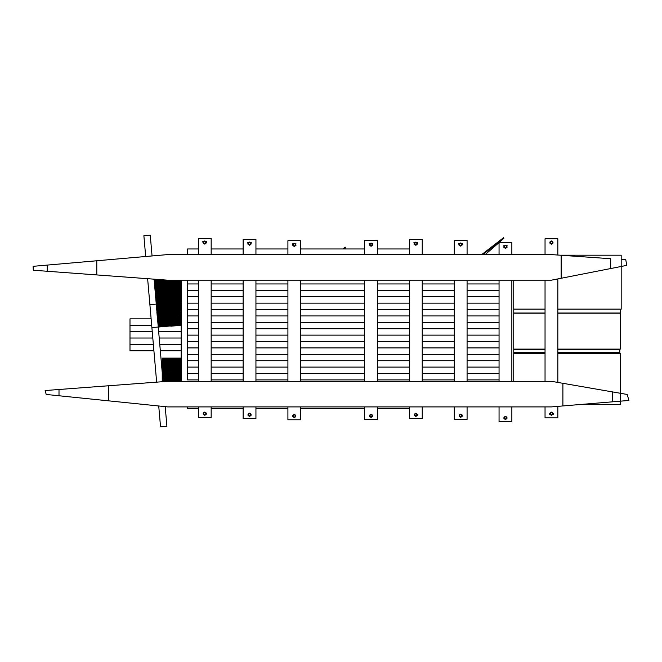 <?xml version="1.0" encoding="UTF-8"?>
<svg xmlns="http://www.w3.org/2000/svg" width="662" height="662" viewBox="0 0 662 662"><rect width="100%" height="100%" fill="white"/><g stroke="black" fill="none" stroke-linecap="round" stroke-linejoin="round"><path stroke-width="0.99" d="M56.973 264.237L167.685 254.589L551.438 254.589L600.417 257.998M621.188 259.446L625.772 259.769L626.765 265.379L551.438 280.175L167.685 280.175L56.394 271.941M561.144 278.263L561.144 255.267L610.687 258.718L610.687 268.532M33.1 266.323L96.793 260.77L96.793 274.929L33.315 270.228L33.1 266.323M47.25 271.263L47.25 265.09M68.112 388.809L167.685 381.32L551.438 381.32L627.212 394.461L628.9 400.46L551.438 406.898L167.685 406.898L68.707 396.753M609.189 402.099L562.89 405.947L562.89 383.306M612.433 391.904L612.433 401.826M45.14 390.539L108.543 385.764L108.543 400.841L46.199 394.453L45.14 390.539M59.001 395.76L59.001 389.496M551.438 240.943C553.515 242.019 553.515 243.095 551.438 244.179C549.352 243.095 549.352 242.019 551.438 240.943C553.515 242.019 553.515 243.095 551.438 244.179C549.352 243.095 549.352 242.019 551.438 240.943M551.438 412.103C553.498 413.171 553.498 414.238 551.438 415.297C549.369 414.238 549.369 413.171 551.438 412.103C553.498 413.171 553.498 414.238 551.438 415.297C549.369 414.238 549.369 413.171 551.438 412.103M557.826 255.035L557.826 238.775L545.041 238.775L545.041 254.589M545.041 280.175L545.041 381.32M545.041 406.898L545.041 417.863L557.826 417.863L557.826 406.369M557.826 278.917L557.826 382.429M549.675 413.386L550.801 413.386M549.675 414.669L550.801 414.669M551.438 414.95C549.824 414.114 549.824 413.287 551.438 412.451C552.646 412.815 552.927 413.535 552.274 414.627L551.438 414.95C553.043 414.114 553.043 413.287 551.438 412.451M552.629 414.073L552.274 414.627M552.232 414.669L553.399 414.669M552.274 413.386L553.399 413.386M549.932 241.978L550.445 241.978M549.973 243.252L550.519 243.252M551.438 243.715C549.948 242.946 549.948 242.176 551.438 241.407C552.919 242.176 552.919 242.946 551.438 243.715M552.422 241.978L552.936 241.978M552.356 243.252L552.894 243.252M505.454 419.518C503.377 418.442 503.377 417.366 505.454 416.29C507.539 417.366 507.539 418.442 505.454 419.518C503.377 418.442 503.377 417.366 505.454 416.29C507.539 417.366 507.539 418.442 505.454 419.518M505.454 248.366C503.393 247.298 503.393 246.231 505.454 245.163C507.514 246.231 507.514 247.298 505.454 248.366C503.393 247.298 503.393 246.231 505.454 245.163C507.514 246.231 507.514 247.298 505.454 248.366M499.057 406.898L499.057 421.686L511.85 421.686L511.85 406.898M511.85 381.32L511.85 280.175M511.85 254.589L511.85 242.606L499.057 242.606L485.155 254.589M499.057 381.32L499.057 280.175M499.057 254.589L499.057 242.606L503.939 238.221L503.542 237.716L481.704 254.589M507.216 247.083L506.091 247.083M507.216 245.801L506.091 245.801M505.454 245.519C507.067 246.347 507.067 247.183 505.454 248.01C504.245 247.654 503.964 246.926 504.618 245.842L505.454 245.519C503.848 246.347 503.848 247.183 505.454 248.01M504.254 246.413L504.618 245.842M504.659 245.801L503.492 245.801M504.618 247.083L503.492 247.083M506.96 418.492L506.447 418.492M506.91 417.209L506.372 417.209M505.454 416.754C506.943 417.523 506.943 418.293 505.454 419.054C503.972 418.293 503.972 417.523 505.454 416.754M504.461 418.492L503.947 418.492M504.535 417.209L503.997 417.209M460.686 417.3C458.601 416.224 458.601 415.148 460.686 414.073C462.763 415.148 462.763 416.224 460.686 417.3C458.601 416.224 458.601 415.148 460.686 414.073C462.763 415.148 462.763 416.224 460.686 417.3M460.686 246.14C458.625 245.081 458.625 244.013 460.686 242.946C462.746 244.013 462.746 245.081 460.686 246.14C458.625 245.081 458.625 244.013 460.686 242.946C462.746 244.013 462.746 245.081 460.686 246.14M454.289 406.898L454.289 419.468L467.082 419.468L467.082 406.898M467.082 381.32L467.082 280.175M467.082 254.589L467.082 240.38L454.289 240.38L454.289 254.589M454.289 381.32L454.289 280.175M462.448 244.857L461.323 244.857M462.448 243.583L461.323 243.583M460.686 243.293C462.291 244.129 462.291 244.965 460.686 245.792C459.469 245.428 459.188 244.708 459.842 243.624L460.686 243.293C459.072 244.129 459.072 244.965 460.686 245.792M459.494 244.179L459.842 243.624M459.891 243.583L458.716 243.583M459.842 244.857L458.716 244.857M462.192 416.274L461.679 416.274M462.142 414.991L461.604 414.991M460.686 414.536C462.167 415.306 462.167 416.067 460.686 416.837C459.196 416.067 459.196 415.306 460.686 414.536M459.693 416.274L459.18 416.274M459.767 414.991L459.229 414.991M415.835 416.431C413.75 415.355 413.75 414.28 415.835 413.204C417.912 414.28 417.912 415.355 415.835 416.431C413.75 415.355 413.75 414.28 415.835 413.204C417.912 414.28 417.912 415.355 415.835 416.431M415.835 245.271C413.775 244.212 413.775 243.144 415.835 242.077C417.896 243.144 417.896 244.212 415.835 245.271C413.775 244.212 413.775 243.144 415.835 242.077C417.896 243.144 417.896 244.212 415.835 245.271M409.439 406.898L409.439 418.599L422.232 418.599L422.232 406.898M422.232 381.32L422.232 280.175M422.232 254.589L422.232 239.512L409.439 239.512L409.439 254.589M409.439 381.32L409.439 280.175M417.598 243.988L416.472 243.988M417.598 242.714L416.472 242.714M414.644 243.302L415.835 242.424C417.441 243.26 417.441 244.096 415.835 244.923L414.635 243.318M415.835 244.923C414.222 244.096 414.222 243.26 415.835 242.424M415.041 242.714L413.866 242.714M414.991 243.988L413.866 243.988M417.341 415.405L416.828 415.405M417.292 414.122L416.754 414.122M415.835 413.667C417.317 414.437 417.317 415.198 415.835 415.968C414.346 415.198 414.346 414.437 415.835 413.667M414.842 415.405L414.329 415.405M414.917 414.122L414.379 414.122M371.059 417.408C368.982 416.332 368.982 415.256 371.059 414.18C373.145 415.256 373.145 416.332 371.059 417.408C368.982 416.332 368.982 415.256 371.059 414.18C373.145 415.256 373.145 416.332 371.059 417.408M371.059 246.256C368.999 245.188 368.999 244.121 371.059 243.053C373.128 244.121 373.128 245.188 371.059 246.256C368.999 245.188 368.999 244.121 371.059 243.053C373.128 244.121 373.128 245.188 371.059 246.256M364.663 406.898L364.663 419.576L377.456 419.576L377.456 406.898M377.456 381.32L377.456 280.175M377.456 254.589L377.456 240.496L364.663 240.496L364.663 254.589M364.663 381.32L364.663 280.175M372.822 244.973L371.696 244.973M372.822 243.69L371.696 243.69M369.868 244.286L371.059 243.409C372.673 244.237 372.673 245.072 371.059 245.908L369.868 244.303M371.059 245.908C369.454 245.072 369.454 244.237 371.059 243.409M370.265 243.69L369.098 243.69M370.224 244.973L369.098 244.973M372.565 416.381L372.052 416.381M372.516 415.099L371.978 415.099M371.059 414.644C372.549 415.413 372.549 416.183 371.059 416.944C369.578 416.183 369.578 415.413 371.059 414.644M370.075 416.381L369.562 416.381M370.141 415.099L369.603 415.099M294.309 417.606C292.232 416.522 292.232 415.446 294.309 414.371C296.394 415.446 296.394 416.522 294.309 417.606C292.232 416.522 292.232 415.446 294.309 414.371C296.394 415.446 296.394 416.522 294.309 417.606M294.309 246.446C292.248 245.379 292.248 244.311 294.309 243.252C296.377 244.311 296.377 245.379 294.309 246.446C292.248 245.379 292.248 244.311 294.309 243.252C296.377 244.311 296.377 245.379 294.309 246.446M287.912 406.898L287.912 419.774L300.705 419.774L300.705 406.898M300.705 381.32L300.705 280.175M300.705 254.589L300.705 240.687L287.912 240.687L287.912 254.589M287.912 381.32L287.912 280.175M296.071 245.163L294.946 245.163M296.071 243.881L294.946 243.881M294.309 243.599C295.922 244.435 295.922 245.263 294.309 246.098C293.101 245.734 292.819 245.006 293.473 243.922L294.309 243.599C292.703 244.435 292.703 245.263 294.309 246.098M293.117 244.501L293.473 243.922M293.514 243.881L292.347 243.881M293.473 245.163L292.347 245.163M295.815 416.572L295.302 416.572M295.773 415.297L295.227 415.297M294.309 414.834C295.798 415.604 295.798 416.373 294.309 417.143C292.827 416.373 292.827 415.604 294.309 414.834M293.324 416.572L292.811 416.572M293.39 415.297L292.852 415.297M249.541 416.398C247.456 415.322 247.456 414.247 249.541 413.162C251.626 414.247 251.626 415.322 249.541 416.398C247.456 415.322 247.456 414.247 249.541 413.162C251.626 414.247 251.626 415.322 249.541 416.398M249.541 245.238C247.48 244.17 247.48 243.103 249.541 242.044C251.601 243.103 251.601 244.17 249.541 245.238C247.48 244.17 247.48 243.103 249.541 242.044C251.601 243.103 251.601 244.17 249.541 245.238M243.144 406.898L243.144 418.566L255.937 418.566L255.937 406.898M255.937 381.32L255.937 280.175M255.937 254.589L255.937 239.478L243.144 239.478L243.144 254.589M243.144 381.32L243.144 280.175M251.303 243.955L250.178 243.955M251.303 242.673L250.178 242.673M249.541 242.391C251.155 243.227 251.155 244.055 249.541 244.89C248.324 244.526 248.043 243.806 248.697 242.714L249.541 242.391C247.927 243.227 247.927 244.055 249.541 244.89M248.341 243.293L248.697 242.714M248.747 242.673L247.571 242.673M248.697 243.955L247.571 243.955M251.047 415.364L250.534 415.364M250.997 414.089L250.459 414.089M249.541 413.626C251.022 414.395 251.022 415.165 249.541 415.935C248.06 415.165 248.06 414.395 249.541 413.626M248.548 415.364L248.035 415.364M248.622 414.089L248.085 414.089M204.773 415.281C202.688 414.205 202.688 413.129 204.773 412.054C206.85 413.129 206.85 414.205 204.773 415.281C202.688 414.205 202.688 413.129 204.773 412.054C206.85 413.129 206.85 414.205 204.773 415.281M204.773 244.121C202.704 243.053 202.704 241.994 204.773 240.927C206.834 241.994 206.834 243.053 204.773 244.121C202.704 243.053 202.704 241.994 204.773 240.927C206.834 241.994 206.834 243.053 204.773 244.121M198.377 406.898L198.377 417.449L211.17 417.449L211.17 406.898M211.17 381.32L211.17 280.175M211.17 254.589L211.17 238.361L198.377 238.361L198.377 254.589M198.377 381.32L198.377 280.175M206.527 242.838L205.402 242.838M206.527 241.564L205.402 241.564M204.773 241.274C206.379 242.11 206.379 242.937 204.773 243.773C203.557 243.409 203.275 242.689 203.929 241.597L204.773 241.274C203.16 242.11 203.16 242.937 204.773 243.773M203.573 242.176L203.929 241.597M203.979 241.564L202.804 241.564M203.929 242.838L202.804 242.838M206.271 414.247L205.758 414.247M206.23 412.972L205.692 412.972M204.773 412.517C206.254 413.278 206.254 414.048 204.773 414.817C203.284 414.048 203.284 413.278 204.773 412.517M203.78 414.247L203.267 414.247M203.855 412.972L203.317 412.972M187.561 379.897L187.561 280.175L187.561 283.957L198.377 283.957L187.561 283.957L187.561 290.353L198.377 290.353L187.561 290.353L187.561 296.75L198.377 296.75L187.561 296.75L187.561 309.543L198.377 309.543L187.561 309.543L187.561 322.336L198.377 322.336L187.561 322.336L187.561 335.129L198.377 335.129L187.561 335.129L187.561 379.897L198.377 379.897L187.561 379.897M499.057 379.897L467.082 379.897L499.057 379.897M454.289 379.897L422.232 379.897L454.289 379.897M409.439 379.897L377.456 379.897L409.439 379.897M364.663 379.897L300.705 379.897L364.663 379.897M287.912 379.897L255.937 379.897L287.912 379.897M243.144 379.897L211.17 379.897L243.144 379.897M499.057 373.5L467.082 373.5L499.057 373.5M454.289 373.5L422.232 373.5L454.289 373.5M409.439 373.5L377.456 373.5L409.439 373.5M364.663 373.5L300.705 373.5L364.663 373.5M287.912 373.5L255.937 373.5L287.912 373.5M243.144 373.5L211.17 373.5L243.144 373.5M198.377 373.5L187.561 373.5L198.377 373.5M499.057 367.104L467.082 367.104L499.057 367.104M454.289 367.104L422.232 367.104L454.289 367.104M409.439 367.104L377.456 367.104L409.439 367.104M364.663 367.104L300.705 367.104L364.663 367.104M287.912 367.104L255.937 367.104L287.912 367.104M243.144 367.104L211.17 367.104L243.144 367.104M198.377 367.104L187.561 367.104L198.377 367.104M499.057 360.707L467.082 360.707L499.057 360.707M454.289 360.707L422.232 360.707L454.289 360.707M409.439 360.707L377.456 360.707L409.439 360.707M364.663 360.707L300.705 360.707L364.663 360.707M287.912 360.707L255.937 360.707L287.912 360.707M243.144 360.707L211.17 360.707L243.144 360.707M198.377 360.707L187.561 360.707L198.377 360.707M211.17 283.957L243.144 283.957L211.17 283.957M255.937 283.957L287.912 283.957L255.937 283.957M300.705 283.957L364.663 283.957L300.705 283.957M377.456 283.957L409.439 283.957L377.456 283.957M422.232 283.957L454.289 283.957L422.232 283.957M467.082 283.957L499.057 283.957L467.082 283.957M211.17 290.353L243.144 290.353L211.17 290.353M255.937 290.353L287.912 290.353L255.937 290.353M300.705 290.353L364.663 290.353L300.705 290.353M377.456 290.353L409.439 290.353L377.456 290.353M422.232 290.353L454.289 290.353L422.232 290.353M467.082 290.353L499.057 290.353L467.082 290.353M211.17 296.75L243.144 296.75L211.17 296.75M255.937 296.75L287.912 296.75L255.937 296.75M300.705 296.75L364.663 296.75L300.705 296.75M377.456 296.75L409.439 296.75L377.456 296.75M422.232 296.75L454.289 296.75L422.232 296.75M467.082 296.75L499.057 296.75L467.082 296.75M211.17 322.336L243.144 322.336L211.17 322.336M255.937 322.336L287.912 322.336L255.937 322.336M300.705 322.336L364.663 322.336L300.705 322.336M377.456 322.336L409.439 322.336L377.456 322.336M422.232 322.336L454.289 322.336L422.232 322.336M467.082 322.336L499.057 322.336L467.082 322.336M499.057 315.94L467.082 315.94L499.057 315.94M454.289 315.94L422.232 315.94L454.289 315.94M409.439 315.94L377.456 315.94L409.439 315.94M364.663 315.94L300.705 315.94L364.663 315.94M287.912 315.94L255.937 315.94L287.912 315.94M243.144 315.94L211.17 315.94L243.144 315.94M198.377 315.94L187.561 315.94L198.377 315.94M499.057 354.311L467.082 354.311L499.057 354.311M454.289 354.311L422.232 354.311L454.289 354.311M409.439 354.311L377.456 354.311L409.439 354.311M364.663 354.311L300.705 354.311L364.663 354.311M287.912 354.311L255.937 354.311L287.912 354.311M243.144 354.311L211.17 354.311L243.144 354.311M198.377 354.311L187.561 354.311L198.377 354.311M499.057 347.914L467.082 347.914L499.057 347.914M454.289 347.914L422.232 347.914L454.289 347.914M409.439 347.914L377.456 347.914L409.439 347.914M364.663 347.914L300.705 347.914L364.663 347.914M287.912 347.914L255.937 347.914L287.912 347.914M243.144 347.914L211.17 347.914L243.144 347.914M198.377 347.914L187.561 347.914L198.377 347.914M211.17 309.543L243.144 309.543L211.17 309.543M255.937 309.543L287.912 309.543L255.937 309.543M300.705 309.543L364.663 309.543L300.705 309.543M377.456 309.543L409.439 309.543L377.456 309.543M422.232 309.543L454.289 309.543L422.232 309.543M467.082 309.543L499.057 309.543L467.082 309.543M499.057 303.146L467.082 303.146L499.057 303.146M454.289 303.146L422.232 303.146L454.289 303.146M409.439 303.146L377.456 303.146L409.439 303.146M364.663 303.146L300.705 303.146L364.663 303.146M287.912 303.146L255.937 303.146L287.912 303.146M243.144 303.146L211.17 303.146L243.144 303.146M198.377 303.146L187.561 303.146L198.377 303.146M499.057 341.518L467.082 341.518L499.057 341.518M454.289 341.518L422.232 341.518L454.289 341.518M409.439 341.518L377.456 341.518L409.439 341.518M364.663 341.518L300.705 341.518L364.663 341.518M287.912 341.518L255.937 341.518L287.912 341.518M243.144 341.518L211.17 341.518L243.144 341.518M198.377 341.518L187.561 341.518L198.377 341.518M211.17 335.129L243.144 335.129L211.17 335.129M255.937 335.129L287.912 335.129L255.937 335.129M300.705 335.129L364.663 335.129L300.705 335.129M377.456 335.129L409.439 335.129L377.456 335.129M422.232 335.129L454.289 335.129L422.232 335.129M467.082 335.129L499.057 335.129L467.082 335.129M499.057 328.733L467.082 328.733L499.057 328.733M454.289 328.733L422.232 328.733L454.289 328.733M409.439 328.733L377.456 328.733L409.439 328.733M364.663 328.733L300.705 328.733L364.663 328.733M287.912 328.733L255.937 328.733L287.912 328.733M243.144 328.733L211.17 328.733L243.144 328.733M198.377 328.733L187.561 328.733L198.377 328.733M511.85 406.94L513.745 406.898M513.745 381.32L513.745 280.175M198.377 408.487L187.561 408.487L187.561 406.898L181.165 406.898M181.165 381.32L181.165 280.175M187.561 254.589L187.561 248.97L198.377 248.97M211.17 248.97L243.144 248.97M255.937 248.97L287.912 248.97M300.705 248.97L364.663 248.97M377.456 248.97L409.439 248.97M409.439 408.487L377.456 408.487M364.663 408.487L300.705 408.487M287.912 408.487L255.937 408.487M243.144 408.487L211.17 408.487M166.526 426.328L160.543 426.849L158.723 405.98M149.86 235.184L143.877 235.705L145.69 256.508M181.165 344.422L159.774 344.422L181.165 344.422M152.798 338.025L129.992 338.025L129.992 344.422L153.361 344.422L129.992 344.422L129.992 350.819L153.915 350.819M181.165 350.819L160.336 350.819M181.165 338.025L159.219 338.025M152.243 331.629L129.992 331.629L129.992 338.025M180.718 325.232L180.246 325.232L180.718 325.232M179.336 325.232L178.831 325.232L179.336 325.232M177.921 325.232L177.416 325.232L177.921 325.232M176.514 325.232L176.009 325.232L176.514 325.232M175.099 325.232L174.594 325.232L175.099 325.232M173.684 325.232L173.179 325.232L173.684 325.232M172.277 325.232L171.772 325.232L172.277 325.232M171.739 325.232L170.953 325.232L171.739 325.232M170.217 325.232L169.455 325.232L170.217 325.232M168.81 325.232L168.305 325.232L168.81 325.232M167.395 325.232L166.89 325.232L167.395 325.232M165.98 325.232L165.475 325.232L165.98 325.232M164.573 325.232L164.068 325.232L164.573 325.232M163.158 325.232L162.653 325.232L163.158 325.232M161.743 325.232L161.238 325.232L161.743 325.232M160.328 325.232L159.832 325.232L160.328 325.232M158.921 325.232L158.417 325.232L158.921 325.232M151.126 318.836L129.992 318.836L129.992 325.232L151.681 325.232L129.992 325.232L129.992 331.629M181.165 331.629L158.665 331.629M157.647 318.836L158.359 318.836M158.458 318.836L158.872 318.836M159.269 318.836L159.774 318.836M159.873 318.836L160.287 318.836M160.684 318.836L161.189 318.836M161.28 318.836L161.694 318.836M162.099 318.836L162.595 318.836M162.695 318.836L163.109 318.836M163.233 318.836L164.01 318.836M164.11 318.836L164.524 318.836M164.921 318.836L165.426 318.836M165.517 318.836L165.93 318.836M166.336 318.836L166.832 318.836M166.932 318.836L167.345 318.836M167.743 318.836L168.247 318.836M168.347 318.836L168.76 318.836M169.158 318.836L169.662 318.836M170.399 318.836L170.813 318.836M171.21 318.836L171.715 318.836M171.814 318.836L172.228 318.836M172.625 318.836L173.13 318.836M173.221 318.836L173.634 318.836M174.04 318.836L174.545 318.836M174.636 318.836L175.049 318.836M175.447 318.836L176.464 318.836M176.862 318.836L177.366 318.836M177.457 318.836L177.871 318.836M178.277 318.836L178.781 318.836M178.872 318.836L179.286 318.836M179.683 318.836L180.188 318.836M180.287 318.836L180.701 318.836M181.38 280.266L180.875 280.266L180.478 281.623L180.072 280.283L179.973 282.235L179.973 280.266L179.468 280.266L179.071 283.319L178.666 280.283L178.566 283.932L178.566 280.266L178.061 280.266L177.664 285.016L177.259 280.283L177.159 285.628L177.159 280.266L176.655 280.266L176.257 286.712L175.852 280.283L175.753 287.325L175.753 280.266L175.248 280.266L174.851 288.417L174.445 280.283L174.346 289.029L174.346 280.266L173.841 280.266L173.444 290.113L173.03 280.283L172.939 290.726L172.939 280.266L172.434 280.266L172.145 291.685L172.037 280.283L171.624 291.048L171.532 280.266L171.028 280.266L171.028 290.312L170.63 280.283L170.217 289.319L170.126 280.266L169.621 280.266L169.621 288.591L169.224 280.283L168.719 287.482L168.719 280.266L168.727 281.623L169.124 280.266L169.621 280.266L169.621 303.196L170.093 303.196L170.093 280.175M154.18 280.175L167.685 280.175L162.918 280.175L162.918 303.196L181.289 303.196M154.246 280.936L154.651 280.283L155.049 285.14L155.049 280.266L155.553 280.266L155.653 285.876L156.058 280.283L156.455 286.869L156.455 280.266L156.96 280.266L157.06 287.598L157.465 280.283L157.862 288.591L157.862 280.266L158.367 280.266L158.466 289.319L158.872 280.283L159.269 290.312L159.269 280.266L159.774 280.266L159.873 291.048L160.278 280.283L160.386 291.685L160.684 280.266L161.18 280.266L161.18 290.726L161.28 280.283L161.685 290.113L162.091 280.266L162.587 280.266L162.587 289.029L162.686 280.283L163.1 288.417L163.497 280.266L163.994 280.266L163.994 287.325L164.093 280.283L164.507 286.712L164.904 280.266L165.401 280.266L165.401 283.419L165.004 280.283L164.59 282.426L164.499 280.266L163.994 280.266L163.994 281.698L163.183 280.283L163.183 303.088L163.994 302.286L163.994 303.097L164.499 303.097L164.59 301.549L165.004 303.088L165.401 300.556L165.401 303.097L165.905 303.097L165.996 299.82L166.41 303.088L166.807 298.827L166.807 303.097L167.312 303.097L167.403 298.09L167.817 303.088L168.214 297.097L168.214 303.097L168.719 303.097L168.81 296.361L169.224 303.088L169.621 295.368L169.621 303.097L170.126 303.097L170.217 294.631L170.63 303.088L171.028 293.638L171.028 303.097L171.532 303.097L171.624 292.902L172.037 303.088L172.261 292.124L172.434 303.097L172.939 303.097L172.939 292.96L173.03 303.088L173.444 293.58L173.841 303.097L174.346 303.097L174.346 294.689L174.445 303.088L174.851 295.31L175.248 303.097L175.753 303.097L175.753 296.411L175.852 303.088L176.257 297.031L176.655 303.097L177.159 303.097L177.159 298.14L177.259 303.088L177.664 298.761L178.061 303.097L178.566 303.097L178.566 299.861L178.666 303.088L179.071 300.482L179.468 303.097L179.973 303.097L179.973 301.591L180.072 303.088L180.478 302.211L181.206 303.097M165.401 280.266L165.905 280.266L165.996 284.147L166.41 280.283L166.807 285.14L166.807 280.266L167.312 280.266L167.403 285.876L167.817 280.283L168.214 286.869L168.214 280.266L168.719 280.266L168.214 282.235L168.214 280.266L167.718 280.266L167.32 283.319L166.907 280.283L166.807 283.932L166.807 280.266L166.311 280.266L165.914 285.016L165.5 280.283L165.401 285.628L165.401 280.266M163.597 281.507L163.597 302.004L163.597 281.507M173.03 292.769L173.03 291.172L173.03 292.769M173.841 293.762L173.841 290.179L173.841 293.762M174.445 294.491L174.445 289.443L174.445 294.491M175.248 295.484L175.248 288.45L175.248 295.484M175.852 296.22L175.852 287.713L175.852 296.22M176.655 297.205L176.655 286.72L176.655 297.205M177.259 297.941L177.259 285.984L177.259 297.941M178.061 298.934L178.061 284.991L178.061 298.934M178.666 299.663L178.666 284.255L178.666 299.663M179.468 300.656L179.468 283.262L179.468 300.656M180.072 301.384L180.072 282.525L180.072 301.384M180.875 302.377L180.875 281.532L180.875 302.377M171.532 291.239L171.532 292.422L171.532 291.239M170.63 290.13L170.63 293.514L170.63 290.13M170.126 289.509L170.126 294.127L170.126 289.509M169.224 288.409L169.224 295.211L169.224 288.409M168.719 287.788L168.719 295.823L168.719 287.788M167.817 286.679L167.817 296.907L167.817 286.679M167.312 286.058L167.312 297.519L167.312 286.058M166.41 284.958L166.41 298.603L166.41 284.958M165.905 284.337L165.905 299.216L165.905 284.337M165.004 283.228L165.004 300.308L165.004 283.228M164.499 282.608L164.499 300.92L164.499 282.608M157.539 319.729L157.887 319.208L158.566 326.912L159.062 326.863L158.425 318.422L159.153 326.846L159.567 326.813L159.145 317.363L159.964 326.788L160.461 326.747L159.674 316.577L160.965 326.689L160.237 315.749L161.363 326.664L161.867 326.623L160.982 316.519L161.958 326.606L162.372 326.565L161.545 317.098L162.769 326.54L163.266 326.498L162.538 318.116L163.365 326.482L163.092 318.695L164.168 326.424L164.673 326.374L164.085 319.713L164.764 326.358L164.648 320.292L165.574 326.3L166.071 326.25L165.641 321.31L166.162 326.234L166.195 321.889L166.973 326.176L167.469 326.134L167.188 322.907L167.569 326.109L167.751 323.486L168.371 326.052L168.876 326.01L168.744 324.504L168.967 325.994L169.298 325.083L170.192 325.994L151.888 327.591L149.893 304.652L168.752 303.006L170.746 325.944L170.283 325.985L168.289 303.138L167.792 303.179L167.511 304.57L166.99 303.27L167.064 305.223L166.89 303.262L166.394 303.304L166.261 306.382L165.583 303.395L165.806 307.036L165.492 303.378L164.987 303.428L165.004 308.194L164.184 303.519L164.557 308.848L164.085 303.502L163.588 303.544L163.754 310.006L162.786 303.643L163.299 310.668L162.686 303.626L162.182 303.668L162.496 311.827L161.793 303.726L161.379 303.767L162.041 312.481L161.28 303.75L160.783 303.792L161.238 313.639L159.981 303.883L160.792 314.293L159.881 303.866L159.385 303.916L160.088 315.319L158.988 303.974L158.574 304.007L159.509 314.723L158.483 303.99L157.978 304.04L158.855 314.053L157.589 304.098L157.175 304.131L157.961 313.134L157.076 304.115L156.58 304.156L157.299 312.456L156.861 312.001M161.065 316.32L160.924 314.731L161.065 316.32M161.958 317.239L161.644 313.672L161.958 317.239M162.612 317.917L162.173 312.886L162.612 317.917M163.506 318.836L162.893 311.827L163.506 318.836M164.168 319.514L163.431 311.041L164.168 319.514M165.061 320.433L164.151 309.982L165.061 320.433M165.715 321.103L164.681 309.195L165.715 321.103M166.609 322.022L165.401 308.136L166.609 322.022M167.271 322.7L165.93 307.35L167.271 322.7M168.165 323.619L166.65 306.291L168.165 323.619M168.818 324.297L167.18 305.505L168.818 324.297M169.712 325.216L167.9 304.446L169.712 325.216M159.434 314.922L159.534 316.105L159.434 314.922M158.441 313.904L158.731 317.272L158.441 313.904M157.879 313.333L158.284 317.925L157.879 313.333M156.886 312.307L157.482 319.084M156.182 303.196L169.53 303.196L168.727 302.211L168.314 303.088L168.214 301.591L168.214 303.097L167.718 303.097L167.32 300.482L166.907 303.088L166.807 299.861L166.807 303.097L166.311 303.097L165.914 298.761L165.5 303.088L165.401 298.14L165.401 303.097L164.904 303.097L164.507 297.031L164.093 303.088L163.994 296.411L163.994 303.097L163.497 303.097L163.1 295.31L162.686 303.088L162.587 294.689L162.587 303.097L162.091 303.097L161.685 293.58L161.28 303.088L161.18 292.96L161.18 303.097L160.684 303.097L160.502 292.124L160.278 303.088L159.873 292.902L159.774 303.097L159.269 303.097L159.269 293.638L158.872 303.088L158.466 294.631L158.367 303.097L157.862 303.097L157.862 295.368L157.465 303.088L157.06 296.361L156.96 303.097L156.455 303.097L156.455 297.097L156.058 301.789M161.28 292.769L161.28 291.172L161.28 292.769M162.091 293.762L162.091 290.179L162.091 293.762M162.686 294.491L162.686 289.443L162.686 294.491M163.497 295.484L163.497 288.45L163.497 295.484M164.093 296.22L164.093 287.713L164.093 296.22M164.904 297.205L164.904 286.72L164.904 297.205M165.5 297.941L165.5 285.984L165.5 297.941M166.311 298.934L166.311 284.991L166.311 298.934M166.907 299.663L166.907 284.255L166.907 299.663M167.718 300.656L167.718 283.262L167.718 300.656M168.314 301.384L168.314 282.525L168.314 301.384M169.124 302.377L169.124 281.532L169.124 302.377M159.774 291.239L159.774 292.422L159.774 291.239M158.872 290.13L158.872 293.514L158.872 290.13M158.367 289.509L158.367 294.127L158.367 289.509M157.465 288.409L157.465 295.211L157.465 288.409M156.96 287.788L156.96 295.823L156.96 287.788M156.058 286.679L156.058 296.907L156.058 286.679M155.553 295.972L155.653 286.174L155.653 297.404M154.651 285.653L155.049 290.221M181.57 302.236L181.065 302.277L181.165 303.37M181.256 325.174L180.842 325.216L179.865 315.137L180.751 325.232L180.246 325.274L179.121 314.359L179.849 325.299L178.558 315.186L179.344 325.356L178.848 325.398L178.02 315.973L178.45 325.423L178.037 325.456L177.3 317.032L177.946 325.472L177.441 325.522L176.771 317.818L177.044 325.547L176.051 318.877L176.539 325.596L176.042 325.646L175.521 319.663L175.645 325.663L175.231 325.704L174.801 320.722L175.14 325.721L174.644 325.762L174.272 321.509L174.247 325.787L173.552 322.568L173.742 325.845L173.237 325.886L173.014 323.354L172.84 325.911L172.294 324.413L172.335 325.969L171.839 326.01L171.764 325.199L171.028 326.068L169.05 303.353L169.977 304.685L169.853 303.254L170.357 303.213L170.639 305.364L170.862 303.196L171.532 306.283L171.259 303.138L171.756 303.088L172.186 306.961L172.261 303.072L173.08 307.871L172.658 303.014L173.154 302.973L173.742 308.55L173.254 302.989L173.667 302.948L174.636 309.468L174.056 302.89L174.561 302.848L175.289 310.147L174.652 302.865L175.066 302.824L176.183 311.066L175.463 302.766L175.96 302.724L176.845 311.744L176.464 302.708L177.739 312.663L176.862 302.65L177.366 302.6L178.392 313.341L177.457 302.617L177.871 302.584L178.963 313.929L178.26 302.526L178.765 302.484L179.675 312.903L178.864 302.493L180.122 312.249L179.667 302.402L180.163 302.36L180.925 311.09L180.263 302.377L180.676 302.335L181.165 307.954M181.165 302.178L168.769 303.262L170.771 326.2L181.165 325.299M181.165 324.157L180.428 315.708L181.165 319.572M169.563 304.537L171.342 324.951L169.563 304.537M179.948 314.93L179.807 313.341L179.948 314.93M180.842 315.848L180.527 312.282L180.842 315.848M181.165 313.796L181.165 312.687M178.318 313.54L178.417 314.715L178.318 313.54M177.325 312.514L177.615 315.882L177.325 312.514M176.762 311.943L177.168 316.535L176.762 311.943M175.769 310.917L176.365 317.694L175.769 310.917M175.215 310.346L175.91 318.348L175.215 310.346M174.222 309.32L175.107 319.506L174.222 309.32M173.659 308.749L174.652 320.16L173.659 308.749M172.666 307.722L173.858 321.327L172.666 307.722M172.112 307.151L173.403 321.98L172.112 307.151M171.119 306.125L172.6 323.139L171.119 306.125M170.556 305.554L172.145 323.792L170.556 305.554M181.165 381.13L180.693 381.13L180.693 358.192L180.196 358.192L179.799 359.549L179.385 358.216L179.286 360.161L179.286 358.192L178.79 358.192L178.384 361.253L177.979 358.216L177.879 361.866L177.879 358.192L177.383 358.192L176.977 362.95L176.572 358.216L176.473 363.562L176.473 358.192L175.976 358.192L175.571 364.646L175.165 358.216L175.066 365.258L175.066 358.192L174.561 358.192L174.164 366.343L173.758 358.216L173.659 366.955L173.659 358.192L173.154 358.192L172.757 368.047L172.352 358.216L172.252 368.66L172.252 358.192L171.748 358.192L171.458 369.611L171.35 358.216L170.945 368.974L170.846 358.192L170.341 358.192L170.341 368.246L169.944 358.216L169.538 367.253L169.439 358.192L168.934 358.192L168.934 366.525L168.537 358.216L168.123 365.532L168.032 358.192L167.527 358.192L167.527 364.795L167.13 358.216L166.716 363.81L166.625 358.192L166.121 358.192L166.121 363.074L165.723 358.216L165.31 362.081L165.219 358.192L164.714 358.192L164.714 361.353L164.317 358.216L163.903 360.36L163.812 358.192L163.307 358.192L163.307 359.623L162.496 358.216L162.496 381.022M181.165 358.109L162.231 358.109L162.231 381.13L180.602 381.13L179.799 380.145L179.385 381.022L179.286 379.525L179.286 381.031L178.79 381.031L178.384 378.416L177.979 381.022L177.879 377.795L177.879 381.031L177.383 381.031L176.977 376.695L176.572 381.022L176.473 376.074L176.473 381.031L175.976 381.031L175.571 374.965L175.165 381.022L175.066 374.344L175.066 381.031L174.561 381.031L174.164 373.244L173.758 381.022L173.659 372.623L173.659 381.031L173.154 381.031L172.757 371.514L172.352 381.022L172.252 370.894L172.252 381.031L171.748 381.031L171.574 370.058L171.35 381.022L170.945 370.836L170.846 381.031L170.341 381.031L170.341 371.572L169.944 381.022L169.538 372.565L169.439 381.031L168.934 381.031L168.934 373.302L168.537 381.022L168.123 374.295L168.032 381.031L167.527 381.031L167.527 375.031L167.13 381.022L166.716 376.024L166.625 381.031L166.121 381.031L166.121 376.761L165.723 381.022L165.31 377.754L165.219 381.031L164.714 381.031L164.714 378.49L164.317 381.022L163.903 379.483L163.812 381.031L163.307 381.031L163.307 380.22L162.91 380.708M162.91 359.441L162.91 379.938L162.91 359.441M172.352 370.703L172.352 369.106L172.352 370.703M173.154 371.696L173.154 368.113L173.154 371.696M173.758 372.425L173.758 367.377L173.758 372.425M174.561 373.418L174.561 366.384L174.561 373.418M175.165 374.146L175.165 365.647L175.165 374.146M175.976 375.139L175.976 364.654L175.976 375.139M176.572 375.875L176.572 363.918L176.572 375.875M177.383 376.86L177.383 362.925L177.383 376.86M177.979 377.597L177.979 362.188L177.979 377.597M178.79 378.59L178.79 361.195L178.79 378.59M179.385 379.318L179.385 360.459L179.385 379.318M180.196 380.311L180.196 359.466L180.196 380.311M170.846 369.173L170.846 370.356L170.846 369.173M169.944 368.064L169.944 371.44L169.944 368.064M169.439 367.443L169.439 372.052L169.439 367.443M168.537 366.343L168.537 373.145L168.537 366.343M168.032 365.722L168.032 373.757L168.032 365.722M167.13 364.613L167.13 374.841L167.13 364.613M166.625 363.992L166.625 375.453L166.625 363.992M165.723 362.892L165.723 376.537L165.723 362.892M165.219 362.271L165.219 377.15L165.219 362.271M164.317 361.162L164.317 378.234L164.317 361.162M163.812 360.542L163.812 378.846L163.812 360.542M513.745 313.2L545.041 313.2M557.826 313.2L620.335 313.2L620.335 349.114L557.826 349.114M513.745 349.114L545.041 349.114M513.745 309.187L545.041 309.187M557.826 309.187L621.188 309.187L621.188 255.193L560.077 255.193M579.432 404.573L620.335 404.573L620.335 353.5L557.826 353.5M513.745 353.5L545.041 353.5M513.745 352.631L545.041 352.631M557.826 352.631L619.781 352.631L619.781 349.346L557.826 349.346M545.041 349.346L513.745 349.346M557.826 313.035L620.22 313.035L620.22 309.129L557.826 309.129M545.041 309.129L513.745 309.129M513.745 313.035L545.041 313.035M342.974 248.97L345.233 247.183L345.638 247.679L344.389 248.97M344 248.97L345.638 247.679M482.747 254.589L503.939 238.221M166.915 426.295L165.202 406.642M163.026 381.668L162.976 381.13M162.935 380.675L162.496 375.635M162.231 372.565L154.089 279.165M152.061 255.954L150.249 235.151M156.646 382.148L147.626 278.685"/></g></svg>
